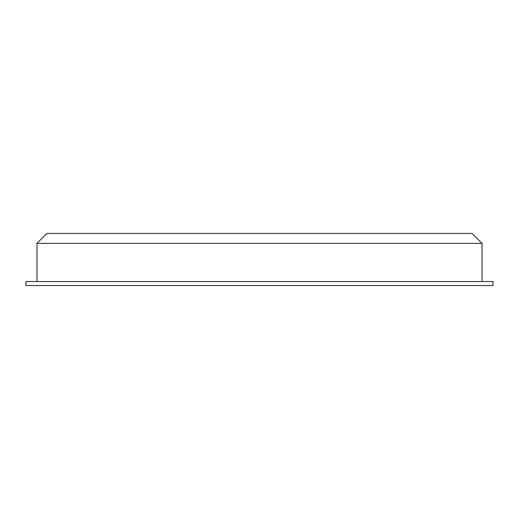 <?xml version="1.0" encoding="UTF-8"?>
<svg xmlns="http://www.w3.org/2000/svg" width="519" height="519" viewBox="0 0 519 519"><rect width="100%" height="100%" fill="white"/><g stroke="black" fill="none" stroke-linecap="round" stroke-linejoin="round"><path stroke-width="0.78" d="M482.021 243.359L472.102 233.44L46.898 233.44L36.979 243.359L482.021 243.359L482.021 281.551M493.05 285.56L25.95 285.56L25.95 281.551L493.05 281.551L493.05 285.56M36.979 281.551L36.979 243.359"/></g></svg>
